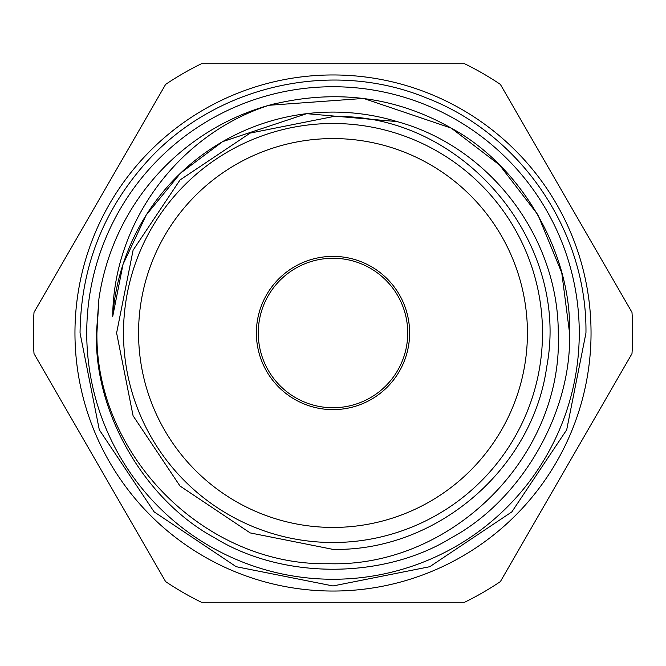 <?xml version="1.0" encoding="UTF-8"?>
<svg xmlns="http://www.w3.org/2000/svg" width="666" height="666" viewBox="0 0 666 666"><rect width="100%" height="100%" fill="white"/><g stroke="black" fill="none" stroke-linecap="round" stroke-linejoin="round"><path stroke-width="1" d="M407.734 333A74.734 74.734 0 0 1 333 407.734A74.734 74.734 0 0 1 258.266 333A74.734 74.734 0 0 1 333 258.266A74.734 74.734 0 0 1 407.734 333M409.623 333A76.623 76.623 0 0 1 333 409.623A76.623 76.623 0 0 1 256.377 333A76.623 76.623 0 0 1 333 256.377A76.623 76.623 0 0 1 409.623 333M138.57 333A194.43 194.43 0 0 1 333 138.57A194.43 194.43 0 0 1 527.43 333A194.43 194.43 0 0 1 333 527.43A194.43 194.43 0 0 1 138.57 333M123.493 333A209.507 209.507 0 0 1 333 123.493A209.507 209.507 0 0 1 542.507 333A209.507 209.507 0 0 1 333 542.507A209.507 209.507 0 0 1 123.493 333M275.799 103.463L268.931 105.286L363.611 98.435L451.282 128.138L499.508 164.968L537.862 214.718L561.771 272.819L569.555 333L561.771 272.819L537.862 214.718L499.508 164.968L451.282 128.138L363.611 98.435L268.931 105.286C178.954 134.232 113.32 222.203 112.712 316.45L123.035 264.327L146.229 215.018L180.603 173.077L222.544 141.683L306.643 113.67L397.078 121.587C489.976 146.961 558.241 237.154 558.274 333C563.369 456.46 451.906 567.499 328.804 563.711C205.369 566.267 95.554 456.077 96.911 333L98.909 298.926A236.555 236.555 0 0 1 268.931 105.286C334.349 88.67 395.129 96.287 451.282 128.138C521.403 165.926 571.886 253.371 569.555 333C571.886 412.629 521.403 500.074 451.282 537.862C383.483 579.695 282.517 579.695 214.718 537.862C144.597 500.074 94.114 412.629 96.445 333L98.909 298.926M112.712 316.45A220.912 220.912 0 0 1 397.078 121.587M569.555 333C571.886 412.629 521.403 500.074 451.282 537.862C383.483 579.695 282.517 579.695 214.718 537.862C144.597 500.074 94.114 412.629 96.445 333C94.114 412.629 144.597 500.074 214.718 537.862C282.517 579.695 383.483 579.695 451.282 537.862C521.403 500.074 571.886 412.629 569.555 333M300.316 577.081A246.262 246.262 0 0 0 577.081 365.684A246.262 246.262 0 0 0 365.684 88.919A246.262 246.262 0 0 0 88.919 300.316A246.262 246.262 0 0 0 300.316 577.081M33.3 333A299.7 299.7 0 0 0 34.016 353.654L165.618 581.601A299.7 299.7 0 0 0 201.398 602.255L464.602 602.255A299.7 299.7 0 0 0 500.382 581.601L631.984 353.654A299.7 299.7 0 0 0 631.984 312.346L500.382 84.399A299.7 299.7 0 0 0 464.602 63.745L201.398 63.745A299.7 299.7 0 0 0 165.618 84.399L34.016 312.346A299.7 299.7 0 0 0 33.3 333M74.958 333A258.042 258.042 0 0 1 333 74.958A258.042 258.042 0 0 1 591.042 333A258.042 258.042 0 0 1 333 591.042A258.042 258.042 0 0 1 74.958 333M333 116.617L250.191 133.083L179.995 179.987L133.083 250.191L116.617 332.992L133.083 415.8L179.987 486.005L250.191 532.917L333 549.383C436.363 551.456 532.6 469.272 546.719 366.849C570.845 240.784 461.288 112.512 333 116.617M80.045 333C80.844 268.065 102.797 211.322 145.904 162.762C214.044 85.831 331.085 58.7 426.115 97.81C520.87 133.916 587.27 231.635 585.955 333L566.699 429.811L511.863 511.871L429.795 566.699L332.992 585.955L236.197 566.699L154.129 511.863L99.301 429.803L80.045 333"/></g></svg>
